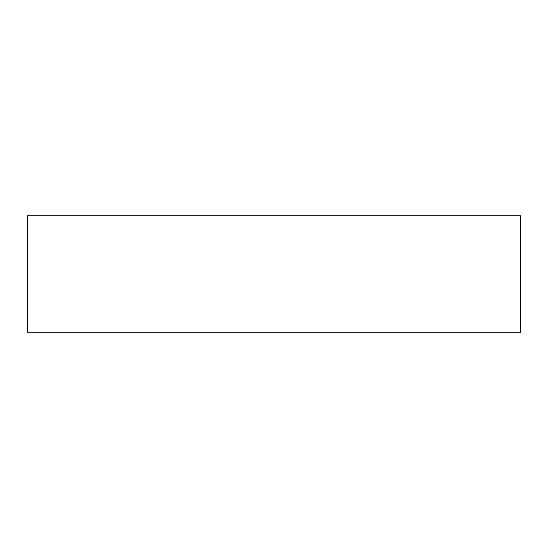 <?xml version="1.0" encoding="UTF-8"?>
<svg xmlns="http://www.w3.org/2000/svg" width="548" height="548" viewBox="0 0 548 548"><rect width="100%" height="100%" fill="white"/><g stroke="black" fill="none" stroke-linecap="round" stroke-linejoin="round"><path stroke-width="0.82" d="M27.4 332.252L520.6 332.252L520.6 215.748L27.4 215.748L27.4 332.252"/></g></svg>
